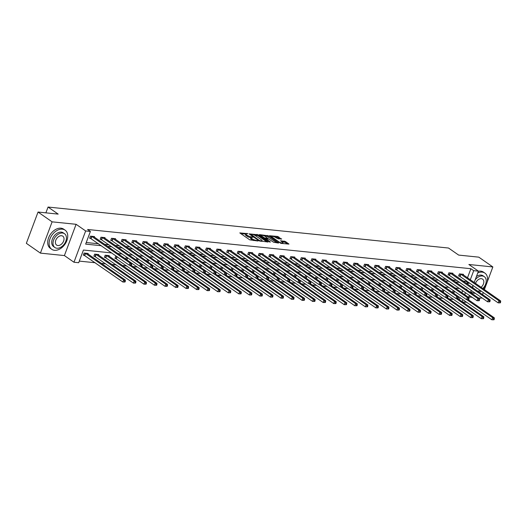 <?xml version="1.0" encoding="UTF-8"?>
<svg xmlns="http://www.w3.org/2000/svg" width="527" height="527" viewBox="0 0 527 527"><rect width="100%" height="100%" fill="white"/><g stroke="black" fill="none" stroke-linecap="round" stroke-linejoin="round"><path stroke-width="0.79" d="M247.815 233.639L239.805 232.914L249.745 239.838L258.006 241.01L256.32 240.378A2.938 0.758 20.5 0 1 252.433 238.935L251.603 238.356A2.938 0.758 20.5 0 1 250.977 237.545A2.938 0.758 20.5 0 1 251.959 237.341L252.953 237.216L251.188 236.801A2.938 0.758 20.5 0 1 247.301 235.358L246.471 234.778A2.938 0.758 20.5 0 1 245.845 233.968A2.938 0.758 20.5 0 1 246.827 233.764L247.815 233.639M281.523 239.166L277.63 236.458L269.495 235.721L280.845 243.349L288.98 244.087L285.417 241.485L280.542 240.753L282.406 242.17A2.451 0.632 20.5 0 1 282.933 242.848A2.451 0.632 20.5 0 1 281.313 242.868A2.451 0.632 20.5 0 1 278.855 241.807L272.314 237.249A2.451 0.632 20.5 0 1 271.794 236.57A2.451 0.632 20.5 0 1 273.408 236.551A2.451 0.632 20.5 0 1 275.865 237.611L278.17 238.823L281.629 238.85M467.482 277.821L470.888 268.711L473.701 270.667L478.43 271.155L474.188 282.492M38.043 212.045L52.107 221.841L40.414 253.118L26.35 243.322L38.043 212.045L58.181 214.107L48.056 207.052L448.53 248.033L458.655 255.088L478.793 257.15L492.857 266.945L468.865 264.488L478.43 271.155M40.414 253.118L64.406 255.575L76.099 224.298L52.107 221.841M76.099 224.298L85.657 230.958L90.394 231.445L85.651 244.126L101.382 245.734M470.888 268.711L87.581 229.482L90.394 231.445M258.217 234.798L249.06 233.863L259.001 240.786L268.039 242.038L258.217 234.798L257.901 235.641L254.034 234.917M259.488 234.601L268.526 235.852L278.664 243.033L273.79 242.301L268.546 239.041L266.016 238.876L270.41 242.051L269.481 241.959L259.376 234.917M478.371 297.939L481.164 298.223L481.441 297.478M482.528 294.567L483.299 292.511M484.385 289.6L486.368 284.303M486.928 282.801L492.857 266.945M48.056 207.052L45.889 212.849M86.25 242.512L98.569 243.777M104.741 244.403L109.109 244.851M115.281 245.483L119.649 245.931M125.821 246.564L130.195 247.011M136.368 247.644L140.735 248.092M146.908 248.724L151.282 249.166M157.448 249.798L161.822 250.246M167.994 250.878L172.362 251.326M178.534 251.959L182.909 252.407M189.074 253.039L193.449 253.487M199.621 254.113L203.989 254.561M210.161 255.193L214.535 255.641M220.701 256.274L225.075 256.721M231.248 257.354L235.615 257.802M241.788 258.434L246.162 258.876M252.334 259.508L256.702 259.956M262.874 260.588L267.242 261.036M273.414 261.669L277.788 262.117M283.961 262.749L288.328 263.197M294.501 263.823L298.868 264.271M305.041 264.903L309.415 265.351M315.587 265.983L319.955 266.431M326.127 267.064L330.501 267.512M336.667 268.138L341.041 268.586M347.214 269.218L351.581 269.666M357.754 270.298L362.128 270.746M368.294 271.379L372.668 271.827M378.841 272.459L383.208 272.9M389.381 273.533L393.755 273.981M399.921 274.613L404.295 275.061M410.467 275.693L414.835 276.141M421.007 276.774L425.381 277.222M431.554 277.848L435.921 278.296M442.094 278.928L446.461 279.376M452.634 280.008L457.008 280.456M463.18 281.089L466.145 281.392L466.395 280.726M94.267 237.11L94.478 236.557L90.42 236.142L89.63 238.25L90.73 238.362M104.814 238.191L105.018 237.631L100.967 237.216L100.176 239.33L101.27 239.442M115.354 239.271L115.565 238.711L111.507 238.296L110.716 240.411L111.81 240.523M125.894 240.345L126.105 239.792L122.047 239.377L121.263 241.491L122.356 241.603M136.44 241.425L136.645 240.872L132.593 240.457L131.803 242.565L132.896 242.677M146.98 242.506L147.191 241.946L143.133 241.531L142.343 243.645L143.436 243.757M157.52 243.586L157.731 243.026L153.68 242.611L152.889 244.726L153.983 244.838M168.067 244.666L168.271 244.106L164.22 243.691L163.429 245.806L164.523 245.918M178.607 245.74L178.818 245.187L174.76 244.772L173.969 246.886L175.063 246.992M189.147 246.82L189.358 246.261L185.306 245.845L184.516 247.96L185.609 248.072M199.693 247.901L199.898 247.341L195.846 246.926L195.056 249.04L196.149 249.152M210.233 248.981L210.444 248.421L206.386 248.006L205.596 250.121L206.689 250.233M220.773 250.055L220.984 249.502L216.933 249.087L216.142 251.201L217.236 251.313M231.32 251.135L231.524 250.582L227.473 250.167L226.682 252.275L227.776 252.387M241.86 252.216L242.071 251.656L238.013 251.241L237.222 253.355L238.316 253.467M252.407 253.296L252.611 252.736L248.56 252.321L247.769 254.436L248.863 254.548M262.947 254.37L263.157 253.816L259.1 253.401L258.309 255.516L259.403 255.628M273.487 255.45L273.697 254.897L269.64 254.482L268.849 256.59L269.943 256.702M284.033 256.53L284.237 255.97L280.186 255.555L279.396 257.67L280.489 257.782M294.573 257.611L294.784 257.051L290.726 256.636L289.936 258.75L291.029 258.862M305.113 258.691L305.324 258.131L301.266 257.716L300.476 259.831L301.576 259.943M315.66 259.765L315.864 259.212L311.813 258.797L311.022 260.911L312.116 261.023M326.2 260.845L326.411 260.285L322.353 259.87L321.562 261.985L322.656 262.097M336.74 261.926L336.951 261.366L332.899 260.951L332.109 263.065L333.202 263.177M347.286 263.006L347.491 262.446L343.439 262.031L342.649 264.146L343.742 264.258M357.826 264.08L358.037 263.526L353.979 263.111L353.189 265.226L354.282 265.338M368.366 265.16L368.577 264.607L364.526 264.192L363.735 266.3L364.829 266.412M378.913 266.24L379.117 265.68L375.066 265.265L374.275 267.38L375.369 267.492M389.453 267.321L389.664 266.761L385.606 266.346L384.815 268.46L385.909 268.572M399.993 268.401L400.204 267.841L396.152 267.426L395.362 269.541L396.456 269.653M410.54 269.475L410.744 268.922L406.692 268.507L405.902 270.614L406.996 270.726M421.08 270.555L421.29 269.995L417.232 269.58L416.442 271.695L417.536 271.807M431.626 271.636L431.83 271.076L427.779 270.661L426.989 272.775L428.082 272.887M442.166 272.716L442.377 272.156L438.319 271.741L437.529 273.856L438.622 273.968M452.706 273.79L452.917 273.236L448.859 272.821L448.069 274.936L449.162 275.048M463.253 274.87L463.457 274.31L459.406 273.895L458.615 276.01L459.709 276.122M79.3 261.115L95.203 262.742M101.368 263.368L105.743 263.816M111.915 264.449L116.283 264.897M122.455 265.529L126.829 265.977M132.995 266.609L137.369 267.057M143.542 267.683L147.909 268.131M154.082 268.763L158.456 269.211M164.622 269.844L168.996 270.292M175.168 270.924L179.536 271.372M185.708 272.004L190.082 272.446M196.248 273.078L200.622 273.526M206.795 274.159L211.162 274.607M217.335 275.239L221.709 275.687M227.881 276.319L232.249 276.767M238.421 277.393L242.789 277.841M248.961 278.473L253.335 278.921M259.508 279.554L263.875 280.002M270.048 280.634L274.422 281.082M280.588 281.708L284.962 282.156M291.135 282.788L295.502 283.236M301.675 283.869L306.049 284.317M312.215 284.949L316.589 285.397M322.761 286.029L327.129 286.471M333.301 287.103L337.675 287.551M343.841 288.183L348.215 288.631M354.388 289.264L358.755 289.712M364.928 290.344L369.302 290.792M375.468 291.418L379.842 291.866M386.014 292.498L390.382 292.946M396.554 293.579L400.928 294.026M407.101 294.659L411.468 295.107M417.641 295.739L422.008 296.181M428.181 296.813L432.555 297.261M438.727 297.893L443.095 298.341M449.267 298.974L453.642 299.422M459.3 299.698L460.071 297.636M461.902 292.735L462.673 290.673M87.95 254.021L88.154 253.461L84.103 253.046L83.312 255.16L84.406 255.272M98.49 255.094L98.701 254.541L94.643 254.126L93.852 256.241L94.946 256.353M109.03 256.175L109.241 255.621L105.189 255.206L104.399 257.314L105.492 257.426M116.658 256.379L115.729 256.28L114.939 258.395L116.032 258.507M125.663 258.988L126.269 257.36L127.198 257.459M136.203 260.061L136.816 258.441L137.738 258.533M146.75 261.142L147.356 259.521L148.285 259.613M157.29 262.222L157.896 260.595L158.825 260.694M167.83 263.302L168.442 261.675L169.365 261.774M178.376 264.376L178.982 262.756L179.911 262.848M188.916 265.456L189.522 263.836L190.451 263.928M199.463 266.537L200.069 264.916L200.998 265.009M210.003 267.617L210.609 265.99L211.538 266.089M220.543 268.698L221.149 267.07L222.078 267.163M231.089 269.771L231.696 268.151L232.624 268.243M241.629 270.852L242.236 269.231L243.164 269.323M252.169 271.932L252.776 270.305L253.704 270.404M262.716 273.012L263.322 271.385L264.251 271.484M273.256 274.086L273.862 272.466L274.791 272.558M283.796 275.166L284.409 273.546L285.331 273.638M294.343 276.247L294.949 274.62L295.878 274.719M304.883 277.327L305.489 275.7L306.418 275.799M315.423 278.401L316.035 276.78L316.958 276.873M325.969 279.481L326.575 277.861L327.504 277.953M336.509 280.562L337.115 278.941L338.044 279.033M347.049 281.642L347.662 280.015L348.584 280.114M357.596 282.722L358.202 281.095L359.131 281.194M368.136 283.796L368.742 282.176L369.671 282.268M378.682 284.876L379.288 283.256L380.217 283.348M389.222 285.957L389.828 284.33L390.757 284.428M399.762 287.037L400.368 285.41L401.297 285.509M410.309 288.111L410.915 286.49L411.844 286.583M420.849 289.191L421.455 287.571L422.384 287.663M431.389 290.272L431.995 288.644L432.924 288.743M441.936 291.352L442.542 289.725L443.471 289.824M452.476 292.432L453.082 290.805L454.01 290.897M468.78 296.958L472.199 297.307M466.777 302.307L462.62 302.011M111.717 252.934L83.437 250.042L78.694 262.723L73.964 262.235L85.657 230.958M64.406 255.575L73.964 262.235M473.101 285.403L472.33 287.465M471.243 290.377L470.473 292.432M469.386 295.344L468.615 297.406M465.993 283.045L468.958 283.348L469.208 282.689M470.295 279.778L473.701 270.667M107.554 246.366L111.922 246.814M118.094 247.446L122.462 247.894M128.634 248.527L133.008 248.968M139.181 249.6L143.548 250.048M149.721 250.681L154.095 251.129M160.261 251.761L164.635 252.209M170.807 252.841L175.175 253.283M181.347 253.915L185.721 254.363M191.887 254.996L196.261 255.443M202.434 256.076L206.801 256.524M212.974 257.156L217.348 257.604M223.514 258.23L227.888 258.678M234.06 259.31L238.428 259.758M244.6 260.391L248.975 260.839M255.14 261.471L259.515 261.919M265.687 262.551L270.055 262.993M276.227 263.625L280.601 264.073M286.774 264.706L291.141 265.153M297.314 265.786L301.681 266.234M307.854 266.866L312.228 267.314M318.4 267.94L322.768 268.388M328.94 269.02L333.308 269.468M339.48 270.101L343.854 270.549M350.027 271.181L354.394 271.629M360.567 272.255L364.941 272.703M371.107 273.335L375.481 273.783M381.653 274.415L386.021 274.863M392.193 275.496L396.567 275.944M402.733 276.576L407.107 277.018M413.28 277.65L417.647 278.098M423.82 278.73L428.194 279.178M434.36 279.811L438.734 280.259M444.907 280.891L449.274 281.339M455.447 281.965L459.821 282.413M466.573 289.718L466.744 289.27L465.782 289.171M459.61 288.539L455.242 288.091M449.07 287.459L444.702 287.011M438.53 286.378L434.156 285.93M427.983 285.298L423.616 284.857M417.443 284.224L413.076 283.776M406.903 283.144L402.529 282.696M396.357 282.064L391.989 281.616M385.817 280.983L381.443 280.535M375.277 279.909L370.903 279.462M364.73 278.829L360.363 278.381M354.19 277.749L349.816 277.301M343.65 276.668L339.276 276.22M333.104 275.595L328.736 275.147M322.564 274.514L318.189 274.066M312.024 273.434L307.649 272.986M301.477 272.354L297.109 271.906M290.937 271.273L286.563 270.832M280.39 270.199L276.023 269.752M269.85 269.119L265.483 268.671M259.31 268.039L254.936 267.591M248.764 266.958L244.396 266.51M238.224 265.885L233.856 265.437M227.684 264.804L223.31 264.356M217.137 263.724L212.77 263.276M206.597 262.644L202.223 262.196M196.057 261.563L191.683 261.122M185.511 260.49L181.143 260.042M174.971 259.409L170.596 258.961M164.431 258.329L160.056 257.881M153.884 257.248L149.516 256.807M143.344 256.175L138.97 255.727M132.804 255.094L128.43 254.646M122.257 254.014L117.89 253.566M462.113 301.655L462.884 299.593M464.715 294.692L465.486 292.63M466.145 281.392L468.958 283.348M245.845 233.968L245.529 234.811A2.938 0.758 20.5 0 0 246.155 235.622L246.471 234.778M250.938 237.657L250.872 237.651A2.938 0.758 20.5 0 1 246.985 236.201L246.155 235.622M250.977 237.545L250.661 238.388A2.938 0.758 20.5 0 0 251.287 239.199L251.603 238.356M253.606 240.562A2.938 0.758 20.5 0 1 252.117 239.778L251.287 239.199M245.806 234.08L240.734 233.56M266.912 241.926L257.901 235.641M250.332 234.541L249.982 234.508M250.674 234.159L259.317 240.457L261.135 240.872A2.938 0.758 20.5 0 0 262.117 240.668A2.938 0.758 20.5 0 0 261.491 239.857L255.523 235.707A2.938 0.758 20.5 0 0 251.636 234.258L250.674 234.159M260.298 235.562L261.451 235.681M264.495 235.991L266.998 236.248L267.314 235.404M277.228 242.98L266.998 236.248M265.575 236.577A2.451 0.632 20.5 0 0 263.125 235.516A2.451 0.632 20.5 0 0 261.504 235.536A2.451 0.632 20.5 0 0 262.031 236.215L264.337 237.822L267.769 238.5L265.575 236.577M265.898 239.186L265.437 239.139M287.544 244.034L285.1 242.334L281.662 241.656M280.39 239.054L277.314 237.302L274.83 237.051M271.734 236.728L270.614 236.616M125.018 282.011L125.334 281.168L124.662 281.102L124.346 281.945L125.018 282.011L122.87 282.017L123.661 279.903L125.347 280.074L87.06 253.349M83.45 254.791L122.87 282.017L124.346 281.945M85.196 253.158L123.661 279.903L124.662 281.102M125.347 280.074L125.334 281.168M131.342 265.107L131.658 264.258L130.979 264.192L130.663 265.035L131.342 265.107L129.187 265.107L129.978 262.999L91.514 236.254M130.979 264.192L129.978 262.999L131.671 263.171L93.384 236.445M130.663 265.035L129.187 265.107L89.768 237.881M131.658 264.258L131.671 263.171M62.37 229.159A11.68 7.938 124.9 0 0 50.823 236.985A11.68 7.938 124.9 0 0 51.745 249.311A11.68 7.938 124.9 0 0 54.472 250.299A11.68 7.938 124.9 0 0 66.027 242.473A11.68 7.938 124.9 0 0 65.098 230.147A11.68 7.938 124.9 0 0 62.37 229.159M65.098 230.147L63.695 229.166A11.68 7.938 124.9 0 0 60.967 228.184A11.68 7.938 124.9 0 0 49.413 236.004A11.68 7.938 124.9 0 0 50.342 248.329L51.745 249.311M54.907 247.532L53.616 246.629A8.412 5.711 -55.1 0 1 52.95 237.756A8.412 5.711 -55.1 0 1 61.264 232.124A8.412 5.711 -55.1 0 1 63.227 232.829L64.525 233.731A8.412 5.711 124.9 0 0 62.561 233.02A8.412 5.711 124.9 0 0 54.241 238.652A8.412 5.711 124.9 0 0 54.907 247.532A8.412 5.711 124.9 0 0 56.87 248.237A8.412 5.711 124.9 0 0 65.19 242.604A8.412 5.711 124.9 0 0 64.525 233.731M57.884 245.536A5.422 3.682 124.9 0 0 63.24 241.906A5.422 3.682 124.9 0 0 62.812 236.182A5.422 3.682 124.9 0 0 61.547 235.727A5.422 3.682 124.9 0 0 56.191 239.357A5.422 3.682 124.9 0 0 56.62 245.075A5.422 3.682 124.9 0 0 57.884 245.536M483.397 288.908A11.68 7.938 124.9 0 0 484.899 273.105A11.68 7.938 124.9 0 0 482.172 272.123A11.68 7.938 124.9 0 0 477.758 272.946M470.776 291.622A11.68 7.938 124.9 0 0 471.546 292.274A11.68 7.938 124.9 0 0 474.274 293.256A11.68 7.938 124.9 0 0 475.413 293.275M484.899 273.105L483.496 272.13A11.68 7.938 124.9 0 0 480.769 271.142A11.68 7.938 124.9 0 0 478.378 271.293M476.428 276.504A8.412 5.711 -55.1 0 1 481.065 275.081A8.412 5.711 -55.1 0 1 483.028 275.792L484.326 276.688A8.412 5.711 124.9 0 0 482.363 275.983A8.412 5.711 124.9 0 0 475.176 279.844M472.805 286.201A8.412 5.711 124.9 0 0 473.009 287.94M481.065 287.281A5.422 3.682 124.9 0 0 482.613 279.145A5.422 3.682 124.9 0 0 481.349 278.684A5.422 3.682 124.9 0 0 475.519 283.414M475.637 287.169A5.422 3.682 124.9 0 0 476.421 288.038A5.422 3.682 124.9 0 0 477.502 288.467M477.693 291.2A8.412 5.711 124.9 0 0 480.275 290.403M482.824 288.506A8.412 5.711 124.9 0 0 484.326 276.688M479.148 292.215A11.68 7.938 124.9 0 0 481.118 290.99M135.564 283.091L135.88 282.248L135.202 282.176L134.886 283.025L135.564 283.091L133.41 283.098L134.201 280.983L135.887 281.154L97.607 254.429M93.99 255.872L133.41 283.098L134.886 283.025M95.736 254.238L134.201 280.983L135.202 282.176M135.887 281.154L135.88 282.248M146.104 284.172L146.42 283.328L145.742 283.256L145.426 284.099L146.104 284.172L143.95 284.172L144.741 282.064L146.434 282.235L108.147 255.509M104.537 256.945L143.95 284.172L145.426 284.099M106.283 255.318L144.741 282.064L145.742 283.256M146.434 282.235L146.42 283.328M141.882 266.188L142.198 265.338L141.526 265.272L141.21 266.115L141.882 266.188L139.734 266.188L140.525 264.073L102.06 237.328M141.526 265.272L140.525 264.073L142.211 264.251L103.924 237.519M141.21 266.115L139.734 266.188L100.314 238.962M142.198 265.338L142.211 264.251M152.422 267.261L152.738 266.418L152.066 266.352L151.75 267.196L152.422 267.261L150.274 267.268L151.065 265.153L112.6 238.408M152.066 266.352L151.065 265.153L152.751 265.325L114.471 238.599M151.75 267.196L150.274 267.268L110.854 240.042M152.738 266.418L152.751 265.325M156.644 285.252L156.96 284.402L156.288 284.336L155.972 285.179L156.644 285.252L154.497 285.252L155.287 283.137L156.974 283.315L131.019 265.226M115.077 258.026L154.497 285.252L155.972 285.179M129.444 265.134L155.287 283.137L156.288 284.336M156.974 283.315L156.96 284.402M167.191 286.326L167.507 285.482L166.828 285.417L166.512 286.26L167.191 286.326L165.037 286.332L165.827 284.218L167.514 284.389L141.559 266.306M126.401 259.501L165.037 286.332L166.512 286.26M139.984 266.214L165.827 284.218L166.828 285.417M167.514 284.389L167.507 285.482M177.731 287.406L178.047 286.563L177.368 286.49L177.052 287.34L177.731 287.406L175.577 287.413L176.367 285.298L178.06 285.469L152.105 267.387M136.948 260.582L175.577 287.413L177.052 287.34M150.531 267.294L176.367 285.298L177.368 286.49M178.06 285.469L178.047 286.563M162.968 268.342L163.284 267.499L162.606 267.426L162.29 268.276L162.968 268.342L160.814 268.348L161.605 266.234L123.147 239.489M162.606 267.426L161.605 266.234L163.298 266.405L125.011 239.68M162.29 268.276L160.814 268.348L121.394 241.122M163.284 267.499L163.298 266.405M173.508 269.422L173.824 268.579L173.152 268.507L172.836 269.35L173.508 269.422L171.361 269.422L172.151 267.314L133.687 240.569M173.152 268.507L172.151 267.314L173.838 267.485L135.551 240.76M172.836 269.35L171.361 269.422L131.941 242.196M173.824 268.579L173.838 267.485M184.055 270.503L184.371 269.653L183.692 269.587L183.376 270.43L184.055 270.503L181.901 270.503L182.691 268.388L144.227 241.643M183.692 269.587L182.691 268.388L184.378 268.566L146.098 241.834M183.376 270.43L181.901 270.503L142.481 243.276M184.371 269.653L184.378 268.566M194.595 271.576L194.911 270.733L194.232 270.667L193.916 271.51L194.595 271.576L192.441 271.583L193.231 269.468L154.773 242.723M194.232 270.667L193.231 269.468L194.924 269.64L156.638 242.914M193.916 271.51L192.441 271.583L153.021 244.357M194.911 270.733L194.924 269.64M205.135 272.657L205.451 271.813L204.779 271.741L204.463 272.591L205.135 272.657L202.987 272.663L203.778 270.549L165.313 243.803M204.779 271.741L203.778 270.549L205.464 270.72L167.178 243.994M204.463 272.591L202.987 272.663L163.568 245.437M205.451 271.813L205.464 270.72M215.681 273.737L215.998 272.894L215.319 272.821L215.003 273.665L215.681 273.737L213.527 273.737L214.318 271.629L175.853 244.884M215.319 272.821L214.318 271.629L216.004 271.8L177.724 245.075M215.003 273.665L213.527 273.737L174.108 246.511M215.998 272.894L216.004 271.8M226.221 274.817L226.538 273.968L225.859 273.902L225.543 274.745L226.221 274.817L224.067 274.817L224.858 272.703L186.4 245.957M225.859 273.902L224.858 272.703L226.551 272.881L188.264 246.149M225.543 274.745L224.067 274.817L184.654 247.591M226.538 273.968L226.551 272.881M236.761 275.898L237.078 275.048L236.406 274.982L236.089 275.825L236.761 275.898L234.614 275.898L235.404 273.783L196.94 247.038M236.406 274.982L235.404 273.783L237.091 273.954L198.804 247.229M236.089 275.825L234.614 275.898L195.194 248.672M237.078 275.048L237.091 273.954M247.308 276.971L247.624 276.128L246.946 276.056L246.629 276.906L247.308 276.971L245.154 276.978L245.944 274.863L207.48 248.118M246.946 276.056L245.944 274.863L247.637 275.035L209.351 248.309M246.629 276.906L245.154 276.978L205.734 249.752M247.624 276.128L247.637 275.035M257.848 278.052L258.164 277.209L257.486 277.136L257.169 277.986L257.848 278.052L255.694 278.058L256.484 275.944L218.026 249.199M257.486 277.136L256.484 275.944L258.177 276.115L219.891 249.39M257.169 277.986L255.694 278.058L216.281 250.832M258.164 277.209L258.177 276.115M268.388 279.132L268.704 278.282L268.032 278.216L267.716 279.06L268.388 279.132L266.24 279.132L267.031 277.024L228.566 250.279M268.032 278.216L267.031 277.024L268.717 277.195L230.431 250.47M267.716 279.06L266.24 279.132L226.821 251.906M268.704 278.282L268.717 277.195M278.935 280.212L279.251 279.363L278.572 279.297L278.256 280.14L278.935 280.212L276.78 280.212L277.571 278.098L239.106 251.353M278.572 279.297L277.571 278.098L279.264 278.276L240.977 251.544M278.256 280.14L276.78 280.212L237.361 252.986M279.251 279.363L279.264 278.276M289.475 281.286L289.791 280.443L289.112 280.377L288.796 281.22L289.475 281.286L287.327 281.293L288.111 279.178L249.653 252.433M289.112 280.377L288.111 279.178L289.804 279.35L251.517 252.624M288.796 281.22L287.327 281.293L247.907 254.067M289.791 280.443L289.804 279.35M300.015 282.367L300.331 281.523L299.659 281.451L299.343 282.301L300.015 282.367L297.867 282.373L298.657 280.259L260.193 253.513M299.659 281.451L298.657 280.259L300.344 280.43L262.064 253.704M299.343 282.301L297.867 282.373L258.447 255.147M300.331 281.523L300.344 280.43M310.561 283.447L310.877 282.604L310.199 282.531L309.883 283.374L310.561 283.447L308.407 283.447L309.197 281.339L270.733 254.594M310.199 282.531L309.197 281.339L310.89 281.51L272.604 254.785M309.883 283.374L308.407 283.447L268.987 256.221M310.877 282.604L310.89 281.51M321.101 284.527L321.417 283.678L320.745 283.612L320.429 284.455L321.101 284.527L318.954 284.527L319.744 282.413L281.28 255.667M320.745 283.612L319.744 282.413L321.43 282.591L283.144 255.858M320.429 284.455L318.954 284.527L279.534 257.301M321.417 283.678L321.43 282.591M331.641 285.601L331.957 284.758L331.285 284.692L330.969 285.535L331.641 285.601L329.494 285.608L330.284 283.493L291.82 256.748M331.285 284.692L330.284 283.493L331.97 283.664L293.691 256.939M330.969 285.535L329.494 285.608L290.074 258.382M331.957 284.758L331.97 283.664M342.188 286.681L342.504 285.838L341.825 285.766L341.509 286.616L342.188 286.681L340.034 286.688L340.824 284.573L302.366 257.828M341.825 285.766L340.824 284.573L342.517 284.745L304.231 258.019M341.509 286.616L340.034 286.688L300.614 259.462M342.504 285.838L342.517 284.745M352.728 287.762L353.044 286.919L352.372 286.846L352.056 287.689L352.728 287.762L350.58 287.768L351.371 285.654L312.906 258.909M352.372 286.846L351.371 285.654L353.057 285.825L314.771 259.1M352.056 287.689L350.58 287.768L311.161 260.542M353.044 286.919L353.057 285.825M188.271 288.486L188.587 287.643L187.915 287.571L187.599 288.414L188.271 288.486L186.123 288.486L186.914 286.378L188.6 286.55L162.645 268.467M147.488 261.662L186.123 288.486L187.599 288.414M161.071 268.375L186.914 286.378L187.915 287.571M188.6 286.55L188.587 287.643M198.817 289.567L199.134 288.717L198.455 288.651L198.139 289.494L198.817 289.567L196.663 289.567L197.454 287.452L199.147 287.63L173.185 269.547M158.034 262.736L196.663 289.567L198.139 289.494M171.611 269.449L197.454 287.452L198.455 288.651M199.147 287.63L199.134 288.717M209.357 290.64L209.674 289.797L208.995 289.731L208.679 290.575L209.357 290.64L207.203 290.647L207.994 288.532L209.687 288.704L183.732 270.621M168.574 263.816L207.203 290.647L208.679 290.575M182.158 270.529L207.994 288.532L208.995 289.731M209.687 288.704L209.674 289.797M219.897 291.721L220.214 290.878L219.542 290.805L219.225 291.655L219.897 291.721L217.75 291.727L218.54 289.613L220.227 289.784L194.272 271.701M179.114 264.897L217.75 291.727L219.225 291.655M192.698 271.609L218.54 289.613L219.542 290.805M220.227 289.784L220.214 290.878M230.444 292.801L230.76 291.958L230.082 291.886L229.765 292.735L230.444 292.801L228.29 292.808L229.08 290.693L230.773 290.864L204.812 272.782M189.661 265.977L228.29 292.808L229.765 292.735M203.238 272.69L229.08 290.693L230.082 291.886M230.773 290.864L230.76 291.958M240.984 293.882L241.3 293.032L240.622 292.966L240.305 293.809L240.984 293.882L238.836 293.882L239.62 291.774L241.313 291.945L215.359 273.862M200.201 267.051L238.836 293.882L240.305 293.809M213.784 273.763L239.62 291.774L240.622 292.966M241.313 291.945L241.3 293.032M251.524 294.962L251.84 294.112L251.168 294.046L250.852 294.889L251.524 294.962L249.376 294.962L250.167 292.847L251.853 293.025L225.899 274.936M210.741 268.131L249.376 294.962L250.852 294.889M224.324 274.844L250.167 292.847L251.168 294.046M251.853 293.025L251.84 294.112M262.071 296.036L262.387 295.192L261.708 295.127L261.392 295.97L262.071 296.036L259.916 296.042L260.707 293.928L262.4 294.099L236.445 276.016M221.287 269.211L259.916 296.042L261.392 295.97M234.864 275.924L260.707 293.928L261.708 295.127M262.4 294.099L262.387 295.192M272.611 297.116L272.927 296.273L272.255 296.2L271.939 297.05L272.611 297.116L270.463 297.123L271.253 295.008L272.94 295.179L246.985 277.097M231.827 270.292L270.463 297.123L271.939 297.05M245.411 277.004L271.253 295.008L272.255 296.2M272.94 295.179L272.927 296.273M283.151 298.196L283.467 297.353L282.795 297.281L282.479 298.124L283.151 298.196L281.003 298.196L281.793 296.088L283.48 296.26L257.525 278.177M242.367 271.365L281.003 298.196L282.479 298.124M255.951 278.085L281.793 296.088L282.795 297.281M283.48 296.26L283.467 297.353M293.697 299.277L294.013 298.427L293.335 298.361L293.019 299.204L293.697 299.277L291.543 299.277L292.333 297.162L294.026 297.34L268.072 279.251M252.914 272.446L291.543 299.277L293.019 299.204M266.497 279.158L292.333 297.162L293.335 298.361M294.026 297.34L294.013 298.427M304.237 300.35L304.553 299.507L303.881 299.441L303.565 300.285L304.237 300.35L302.09 300.357L302.88 298.242L304.566 298.414L278.612 280.331M263.454 273.526L302.09 300.357L303.565 300.285M277.037 280.239L302.88 298.242L303.881 299.441M304.566 298.414L304.553 299.507M314.784 301.431L315.093 300.588L314.421 300.515L314.105 301.365L314.784 301.431L312.63 301.437L313.42 299.323L315.106 299.494L289.152 281.411M273.994 274.607L312.63 301.437L314.105 301.365M287.577 281.319L313.42 299.323L314.421 300.515M315.106 299.494L315.093 300.588M325.324 302.511L325.64 301.668L324.961 301.596L324.645 302.439L325.324 302.511L323.17 302.518L323.96 300.403L325.653 300.574L299.698 282.492M284.54 275.687L323.17 302.518L324.645 302.439M298.124 282.4L323.96 300.403L324.961 301.596M325.653 300.574L325.64 301.668M335.864 303.592L336.18 302.742L335.508 302.676L335.192 303.519L335.864 303.592L333.716 303.592L334.507 301.477L336.193 301.655L310.238 283.572M295.08 276.761L333.716 303.592L335.192 303.519M308.664 283.473L334.507 301.477L335.508 302.676M336.193 301.655L336.18 302.742M346.41 304.672L346.726 303.822L346.048 303.756L345.732 304.599L346.41 304.672L344.256 304.672L345.047 302.557L346.733 302.729L320.778 284.646M305.62 277.841L344.256 304.672L345.732 304.599M319.204 284.554L345.047 302.557L346.048 303.756M346.733 302.729L346.726 303.822M356.95 305.746L357.266 304.902L356.588 304.83L356.272 305.68L356.95 305.746L354.796 305.752L355.587 303.638L357.28 303.809L331.325 285.726M316.167 278.921L354.796 305.752L356.272 305.68M329.75 285.634L355.587 303.638L356.588 304.83M357.28 303.809L357.266 304.902M367.49 306.826L367.806 305.983L367.135 305.91L366.818 306.76L367.49 306.826L365.343 306.833L366.133 304.718L367.82 304.889L341.865 286.807M326.707 280.002L365.343 306.833L366.818 306.76M340.29 286.714L366.133 304.718L367.135 305.91M367.82 304.889L367.806 305.983M378.037 307.906L378.353 307.063L377.675 306.991L377.358 307.834L378.037 307.906L375.883 307.906L376.673 305.798L378.366 305.97L352.405 287.887M337.254 281.075L375.883 307.906L377.358 307.834M350.83 287.788L376.673 305.798L377.675 306.991M378.366 305.97L378.353 307.063M388.577 308.987L388.893 308.137L388.215 308.071L387.898 308.914L388.577 308.987L386.423 308.987L387.213 306.872L388.906 307.05L362.951 288.961M347.794 282.156L386.423 308.987L387.898 308.914M361.377 288.868L387.213 306.872L388.215 308.071M388.906 307.05L388.893 308.137M399.117 310.06L399.433 309.217L398.761 309.151L398.445 309.995L399.117 310.06L396.969 310.067L397.76 307.952L399.446 308.124L373.491 290.041M358.334 283.236L396.969 310.067L398.445 309.995M371.917 289.949L397.76 307.952L398.761 309.151M399.446 308.124L399.433 309.217M409.663 311.141L409.98 310.298L409.301 310.225L408.985 311.075L409.663 311.141L407.509 311.147L408.3 309.033L409.993 309.204L384.031 291.121M368.88 284.317L407.509 311.147L408.985 311.075M382.457 291.029L408.3 309.033L409.301 310.225M409.993 309.204L409.98 310.298M420.203 312.221L420.52 311.378L419.841 311.305L419.525 312.149L420.203 312.221L418.056 312.221L418.84 310.113L420.533 310.284L394.578 292.202M379.42 285.39L418.056 312.221L419.525 312.149M393.004 292.11L418.84 310.113L419.841 311.305M420.533 310.284L420.52 311.378M430.743 313.301L431.06 312.452L430.388 312.386L430.072 313.229L430.743 313.301L428.596 313.301L429.386 311.187L431.073 311.365L405.118 293.275M389.96 286.471L428.596 313.301L430.072 313.229M403.544 293.183L429.386 311.187L430.388 312.386M431.073 311.365L431.06 312.452M441.29 314.375L441.606 313.532L440.928 313.466L440.612 314.309L441.29 314.375L439.136 314.382L439.926 312.267L441.619 312.439L415.665 294.356M400.507 287.551L439.136 314.382L440.612 314.309M414.084 294.264L439.926 312.267L440.928 313.466M441.619 312.439L441.606 313.532M363.274 288.842L363.584 287.992L362.912 287.926L362.596 288.77L363.274 288.842L361.12 288.842L361.911 286.728L323.446 259.982M362.912 287.926L361.911 286.728L363.597 286.905L325.317 260.173M362.596 288.77L361.12 288.842L321.701 261.616M363.584 287.992L363.597 286.905M373.814 289.922L374.13 289.073L373.452 289.007L373.136 289.85L373.814 289.922L371.66 289.922L372.451 287.808L333.993 261.063M373.452 289.007L372.451 287.808L374.144 287.979L335.857 261.254M373.136 289.85L371.66 289.922L332.241 262.696M374.13 289.073L374.144 287.979M384.354 290.996L384.67 290.153L383.999 290.081L383.682 290.93L384.354 290.996L382.207 291.003L382.997 288.888L344.533 262.143M383.999 290.081L382.997 288.888L384.684 289.059L346.397 262.334M383.682 290.93L382.207 291.003L342.787 263.777M384.67 290.153L384.684 289.059M394.901 292.077L395.217 291.233L394.539 291.161L394.222 292.011L394.901 292.077L392.747 292.083L393.537 289.969L355.073 263.223M394.539 291.161L393.537 289.969L395.224 290.14L356.944 263.414M394.222 292.011L392.747 292.083L353.327 264.857M395.217 291.233L395.224 290.14M405.441 293.157L405.757 292.314L405.079 292.241L404.762 293.084L405.441 293.157L403.287 293.157L404.077 291.049L365.619 264.304M405.079 292.241L404.077 291.049L405.77 291.22L367.484 264.495M404.762 293.084L403.287 293.157L363.874 265.931M405.757 292.314L405.77 291.22M415.981 294.237L416.297 293.387L415.625 293.322L415.309 294.165L415.981 294.237L413.833 294.237L414.624 292.123L376.159 265.377M415.625 293.322L414.624 292.123L416.31 292.301L378.024 265.568M415.309 294.165L413.833 294.237L374.414 267.011M416.297 293.387L416.31 292.301M426.527 295.311L426.844 294.468L426.165 294.402L425.849 295.245L426.527 295.311L424.373 295.318L425.164 293.203L386.699 266.458M426.165 294.402L425.164 293.203L426.857 293.374L388.57 266.649M425.849 295.245L424.373 295.318L384.954 268.091M426.844 294.468L426.857 293.374M437.067 296.391L437.384 295.548L436.705 295.476L436.389 296.326L437.067 296.391L434.913 296.398L435.704 294.283L397.246 267.538M436.705 295.476L435.704 294.283L437.397 294.455L399.11 267.729M436.389 296.326L434.913 296.398L395.5 269.172M437.384 295.548L437.397 294.455M447.607 297.472L447.924 296.629L447.252 296.556L446.936 297.399L447.607 297.472L445.46 297.472L446.25 295.364L407.786 268.618M447.252 296.556L446.25 295.364L447.937 295.535L409.65 268.81M446.936 297.399L445.46 297.472L406.04 270.246M447.924 296.629L447.937 295.535M451.83 315.456L452.146 314.612L451.468 314.54L451.158 315.39L451.83 315.456L449.683 315.462L450.473 313.348L452.159 313.519L426.205 295.436M411.047 288.631L449.683 315.462L451.158 315.39M424.63 295.344L450.473 313.348L451.468 314.54M452.159 313.519L452.146 314.612M458.154 298.552L458.47 297.702L457.792 297.636L457.476 298.48L458.154 298.552L456 298.552L456.79 296.438L418.326 269.692M457.792 297.636L456.79 296.438L458.483 296.615L420.197 269.883M457.476 298.48L456 298.552L416.58 271.326M458.47 297.702L458.483 296.615M462.37 316.536L462.686 315.693L462.014 315.62L461.698 316.463L462.37 316.536L460.223 316.543L461.013 314.428L462.699 314.599L436.745 296.517M421.587 289.712L460.223 316.543L461.698 316.463M435.17 296.424L461.013 314.428L462.014 315.62M462.699 314.599L462.686 315.693M468.694 299.626L469.01 298.783L468.332 298.717L468.016 299.56L468.694 299.626L466.547 299.632L467.33 297.518L428.873 270.773M468.332 298.717L467.33 297.518L469.023 297.689L430.737 270.964M468.016 299.56L466.547 299.632L427.127 272.406M469.01 298.783L469.023 297.689M472.917 317.616L473.233 316.767L472.554 316.701L472.238 317.544L472.917 317.616L470.763 317.616L471.553 315.502L473.246 315.68L447.291 297.597M432.133 290.785L470.763 317.616L472.238 317.544M445.717 297.498L471.553 315.502L472.554 316.701M473.246 315.68L473.233 316.767M479.234 300.706L479.55 299.863L478.878 299.791L478.562 300.64L479.234 300.706L477.087 300.713L477.877 298.598L439.413 271.853M478.878 299.791L477.877 298.598L479.563 298.769L441.277 272.044M478.562 300.64L477.087 300.713L437.667 273.487M479.55 299.863L479.563 298.769M483.457 318.697L483.773 317.847L483.101 317.781L482.785 318.624L483.457 318.697L481.309 318.697L482.1 316.582L483.786 316.753L457.831 298.671M442.673 291.866L481.309 318.697L482.785 318.624M456.257 298.578L482.1 316.582L483.101 317.781M483.786 316.753L483.773 317.847M489.781 301.787L490.097 300.943L489.418 300.871L489.102 301.714L489.781 301.787L487.627 301.793L488.417 299.679L449.953 272.933M489.418 300.871L488.417 299.679L490.11 299.85L451.823 273.124M489.102 301.714L487.627 301.793L448.207 274.567M490.097 300.943L490.11 299.85M494.003 319.77L494.313 318.927L493.641 318.855L493.325 319.705L494.003 319.77L491.849 319.777L492.64 317.662L494.326 317.834L468.371 299.751M453.213 292.946L491.849 319.777L493.325 319.705M466.797 299.659L492.64 317.662L493.641 318.855M494.326 317.834L494.313 318.927M500.321 302.867L500.637 302.017L499.958 301.951L499.649 302.794L500.321 302.867L498.173 302.867L498.964 300.752L460.499 274.007M499.958 301.951L498.964 300.752L500.65 300.93L462.363 274.198M499.649 302.794L498.173 302.867L458.753 275.641M500.637 302.017L500.65 300.93M246.801 233.764L246.965 233.316M257.071 240.918L257.235 240.477M251.932 237.341L252.097 236.9M246.985 236.201L247.301 235.358M250.872 237.651L251.188 236.801M252.117 239.778L252.433 238.935M256.155 240.826L256.32 240.378M256.682 235.194L256.998 234.344M250.43 234.818L250.595 234.377M259.159 240.885L259.317 240.457M260.009 241.208L260.173 240.773M260.964 241.313L261.135 240.872M268.21 236.702L268.526 235.852M266.049 239.568L266.214 239.126M261.866 236.649L262.031 236.215M264.172 238.257L264.337 237.822M265.265 239.021L265.549 238.27M267.604 238.942L267.769 238.5M272.149 237.69L272.314 237.249M278.697 242.249L278.855 241.807M283.882 241.88L284.198 241.037M285.1 242.334L285.417 241.485M277.314 237.302L277.63 236.458M278.526 237.756L278.842 236.906M84.524 255.332L85.315 253.217M84.788 255.483L85.578 253.368M91.896 236.465L91.105 238.579M91.639 236.313L90.848 238.428M95.071 256.412L95.861 254.297M95.328 256.563L96.118 254.449M105.611 257.492L106.401 255.378M105.868 257.644L106.658 255.529M102.442 237.545L101.652 239.653M102.179 237.394L101.388 239.502M112.982 238.619L112.192 240.734M112.725 238.467L111.935 240.582M116.157 258.573L116.908 256.55M116.414 258.717L117.159 256.728M126.697 259.646L127.448 257.631M126.954 259.798L127.699 257.808M137.237 260.727L137.995 258.711M137.501 260.878L138.245 258.882M123.522 239.699L122.732 241.814M123.265 239.548L122.475 241.662M134.069 240.78L133.278 242.894M133.805 240.628L133.015 242.743M144.609 241.86L143.818 243.968M144.352 241.709L143.561 243.823M155.149 242.934L154.358 245.048M154.892 242.782L154.101 244.897M165.695 244.014L164.905 246.129M165.432 243.863L164.648 245.977M176.235 245.095L175.445 247.209M175.978 244.943L175.188 247.058M186.775 246.175L185.991 248.289M186.518 246.023L185.728 248.138M197.322 247.255L196.531 249.363M197.065 247.104L196.275 249.212M207.862 248.329L207.071 250.444M207.605 248.177L206.815 250.292M218.409 249.409L217.618 251.524M218.145 249.258L217.355 251.372M228.949 250.49L228.158 252.604M228.692 250.338L227.901 252.453M239.489 251.57L238.698 253.678M239.232 251.419L238.441 253.527M250.035 252.644L249.245 254.758M249.772 252.492L248.981 254.607M260.575 253.724L259.785 255.839M260.318 253.573L259.528 255.687M271.115 254.804L270.325 256.919M270.858 254.653L270.068 256.768M281.662 255.885L280.871 257.999M281.398 255.733L280.608 257.848M292.202 256.959L291.411 259.073M291.945 256.814L291.154 258.922M302.742 258.039L301.951 260.154M302.485 257.887L301.694 260.002M313.288 259.119L312.498 261.234M313.025 258.968L312.234 261.082M147.784 261.807L148.535 259.791M148.041 261.959L148.785 259.963M158.324 262.887L159.075 260.872M158.581 263.039L159.325 261.043M168.864 263.961L169.622 261.945M169.127 264.113L169.872 262.123M179.411 265.041L180.162 263.026M179.667 265.193L180.412 263.204M189.951 266.122L190.702 264.106M190.207 266.273L190.952 264.277M200.491 267.202L201.248 265.186M200.754 267.354L201.498 265.358M211.037 268.276L211.788 266.26M211.294 268.427L212.038 266.438M221.577 269.356L222.335 267.341M221.834 269.508L222.578 267.518M232.117 270.437L232.875 268.421M232.381 270.588L233.125 268.592M242.664 271.517L243.415 269.501M242.921 271.668L243.665 269.672M253.204 272.597L253.961 270.575M253.461 272.749L254.212 270.753M263.744 273.671L264.501 271.655M264.007 273.823L264.752 271.833M274.29 274.751L275.041 272.736M274.547 274.903L275.292 272.907M284.83 275.832L285.588 273.816M285.087 275.983L285.838 273.987M295.377 276.912L296.128 274.896M295.634 277.064L296.378 275.068M305.917 277.986L306.668 275.97M306.174 278.137L306.918 276.148M316.457 279.066L317.214 277.05M316.72 279.218L317.465 277.228M327.003 280.147L327.754 278.131M327.26 280.298L328.005 278.302M337.543 281.227L338.294 279.211M337.8 281.378L338.545 279.382M348.083 282.301L348.841 280.285M348.347 282.452L349.091 280.463M358.63 283.381L359.381 281.365M358.887 283.533L359.631 281.543M369.17 284.461L369.921 282.446M369.427 284.613L370.171 282.617M379.71 285.542L380.468 283.526M379.974 285.693L380.718 283.697M390.257 286.622L391.008 284.6M390.514 286.774L391.258 284.778M400.797 287.696L401.554 285.68M401.054 287.847L401.798 285.858M323.828 260.2L323.038 262.314M323.571 260.048L322.781 262.163M334.368 261.28L333.578 263.388M334.111 261.128L333.321 263.236M344.915 262.354L344.124 264.468M344.651 262.202L343.867 264.317M355.455 263.434L354.664 265.549M355.198 263.283L354.407 265.397M365.995 264.514L365.211 266.629M365.738 264.363L364.947 266.478M376.541 265.595L375.751 267.703M376.285 265.443L375.494 267.551M387.082 266.669L386.291 268.783M386.825 266.517L386.034 268.632M397.628 267.749L396.838 269.864M397.365 267.597L396.574 269.712M408.168 268.829L407.378 270.944M407.911 268.678L407.121 270.792M411.337 288.776L412.094 286.76M411.6 288.928L412.345 286.932M418.708 269.91L417.918 272.024M418.451 269.758L417.661 271.873M421.883 289.857L422.634 287.841M422.14 290.008L422.885 288.012M429.255 270.983L428.464 273.098M428.991 270.838L428.201 272.946M432.423 290.937L433.181 288.921M432.68 291.088L433.431 289.092M439.795 272.064L439.004 274.178M439.538 271.912L438.747 274.027M442.963 292.011L443.721 289.995M443.227 292.162L443.971 290.173M450.335 273.144L449.544 275.259M450.078 272.993L449.287 275.107M453.51 293.091L454.261 291.075M453.767 293.243L454.511 291.253M460.881 274.224L460.091 276.339M460.618 274.073L459.827 276.188M250.272 234.706L250.457 234.205M261.84 241.406L262.117 240.668M265.819 239.403L266.016 238.876M261.247 236.221L261.504 235.536M267.881 238.968L268.078 238.435M271.537 237.262L271.794 236.57M282.676 243.54L282.933 242.848M471.546 292.274L470.743 291.714"/></g></svg>
